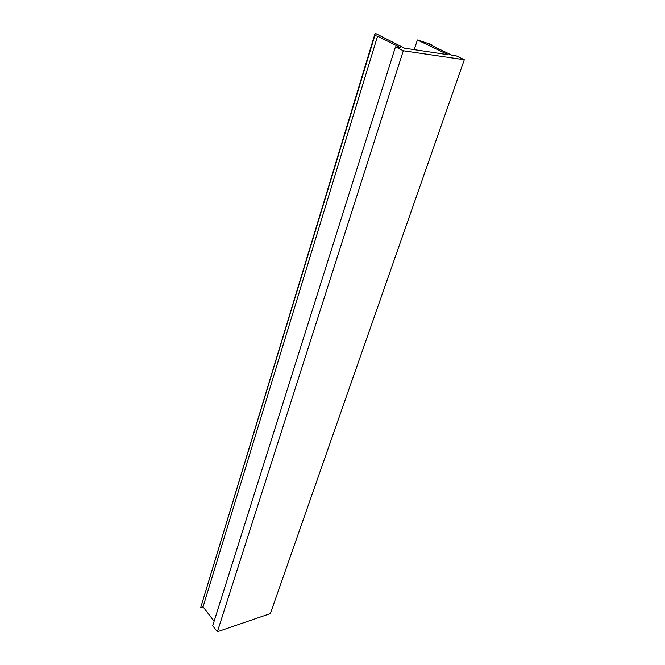 <?xml version="1.0" encoding="UTF-8"?>
<svg xmlns="http://www.w3.org/2000/svg" width="665" height="665" viewBox="0 0 665 665"><rect width="100%" height="100%" fill="white"/><g stroke="black" fill="none" stroke-linecap="round" stroke-linejoin="round"><path stroke-width="1" d="M404.519 48.196L448.326 54.754L417.387 39.983L431.818 44.68L429.316 44.289L452.1 55.32L456.498 55.976L464.303 59.742L403.306 50.773L395.476 46.841L400.372 47.572L377.562 36.151L374.794 35.719L375.143 33.25L404.519 48.196M414.245 49.651L417.387 39.983M431.593 45.345L431.818 44.68M403.306 50.773L217.388 631.75L270.364 613.579L464.303 59.742M217.388 631.75L212.692 625.757L395.476 46.841M214.122 621.226L203.058 606.837L377.562 36.151M203.058 606.837L200.697 607.586L374.794 35.719M200.697 607.586L375.143 33.25"/></g></svg>
